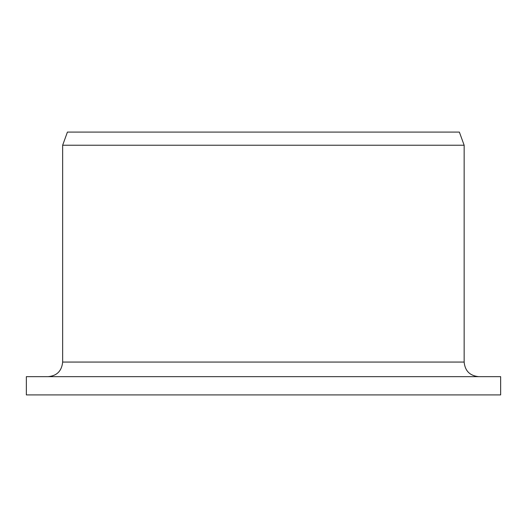 <?xml version="1.0" encoding="UTF-8"?>
<svg xmlns="http://www.w3.org/2000/svg" width="527" height="527" viewBox="0 0 527 527"><rect width="100%" height="100%" fill="white"/><g stroke="black" fill="none" stroke-linecap="round" stroke-linejoin="round"><path stroke-width="0.79" d="M26.35 394.914L26.35 376.66L500.65 376.66L500.65 394.914L26.35 394.914M48.115 376.66C56.903 375.843 61.745 370.975 62.654 362.062L62.654 145.228L67.423 132.086L459.366 132.086L464.149 145.228L62.654 145.228M62.654 362.062L464.149 362.062C465.012 370.929 469.88 375.797 478.747 376.66M464.149 362.062L464.149 145.228"/></g></svg>
